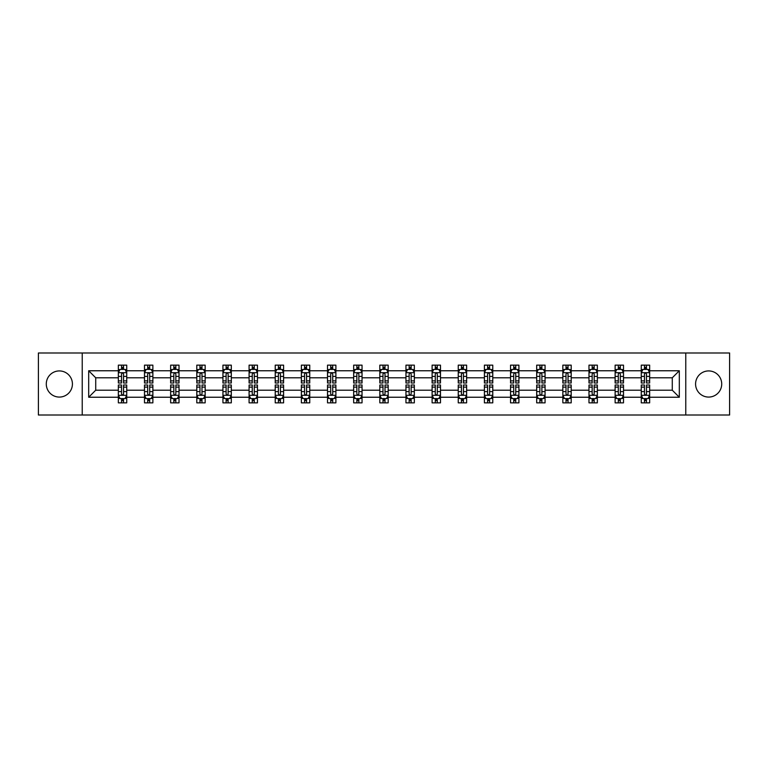 <?xml version="1.0" encoding="UTF-8"?>
<svg xmlns="http://www.w3.org/2000/svg" width="768" height="768" viewBox="0 0 768 768"><rect width="100%" height="100%" fill="white"/><g stroke="black" fill="none" stroke-linecap="round" stroke-linejoin="round"><path stroke-width="1.15" d="M708.653 370.925A13.075 13.075 0 0 0 695.578 384A13.075 13.075 0 0 0 708.653 397.075A13.075 13.075 0 0 0 721.718 384A13.075 13.075 0 0 0 708.653 370.925M59.347 370.925A13.075 13.075 0 0 0 46.282 384A13.075 13.075 0 0 0 59.347 397.075A13.075 13.075 0 0 0 72.422 384A13.075 13.075 0 0 0 59.347 370.925M685.776 415.008L729.6 415.008L729.6 352.992L685.776 352.992L685.776 415.008L82.224 415.008L82.224 352.992L38.4 352.992L38.4 415.008L82.224 415.008M649.651 397.238L649.651 390.202L672.278 390.202L679.315 397.238L649.651 397.238L649.651 402.854L646.464 402.854L646.464 398.582M685.776 352.992L82.224 352.992M641.27 397.238L623.51 397.238L623.51 390.202L641.27 390.202L641.27 402.854L649.651 402.854L649.651 398.381L648.077 398.381M623.51 397.238L623.51 402.854L620.323 402.854L620.323 398.582M615.13 397.238L597.36 397.238L597.36 390.202L615.13 390.202L615.13 402.854L623.51 402.854L623.51 398.381L621.926 398.381M597.36 397.238L597.36 402.854L594.173 402.854L594.173 398.582M588.979 397.238L571.21 397.238L571.21 390.202L588.979 390.202L588.979 402.854L597.36 402.854L597.36 398.381L595.786 398.381M571.21 397.238L571.21 402.854L568.032 402.854L568.032 398.582M562.838 397.238L545.069 397.238L545.069 390.202L562.838 390.202L562.838 402.854L571.21 402.854L571.21 398.381L569.635 398.381M545.069 397.238L545.069 402.854L541.882 402.854L541.882 398.582M536.688 397.238L518.918 397.238L518.918 390.202L536.688 390.202L536.688 402.854L545.069 402.854L545.069 398.381L543.494 398.381M518.918 397.238L518.918 402.854L515.741 402.854L515.741 398.582M510.538 397.238L492.778 397.238L492.778 390.202L510.538 390.202L510.538 402.854L518.918 402.854L518.918 398.381L517.344 398.381M492.778 397.238L492.778 402.854L489.59 402.854L489.59 398.582M484.397 397.238L466.627 397.238L466.627 390.202L484.397 390.202L484.397 402.854L492.778 402.854L492.778 398.381L491.203 398.381M466.627 397.238L466.627 402.854L463.44 402.854L463.44 398.582M458.246 397.238L440.486 397.238L440.486 390.202L458.246 390.202L458.246 402.854L466.627 402.854L466.627 398.381L465.053 398.381M440.486 397.238L440.486 402.854L437.299 402.854L437.299 398.582M432.106 397.238L414.336 397.238L414.336 390.202L432.106 390.202L432.106 402.854L440.486 402.854L440.486 398.381L438.902 398.381M414.336 397.238L414.336 402.854L411.149 402.854L411.149 398.582M405.955 397.238L388.186 397.238L388.186 390.202L405.955 390.202L405.955 402.854L414.336 402.854L414.336 398.381L412.762 398.381M388.186 397.238L388.186 402.854L385.008 402.854L385.008 398.582M379.814 397.238L362.045 397.238L362.045 390.202L379.814 390.202L379.814 402.854L388.186 402.854L388.186 398.381L386.611 398.381M362.045 397.238L362.045 402.854L358.858 402.854L358.858 398.582M353.664 397.238L335.894 397.238L335.894 390.202L353.664 390.202L353.664 402.854L362.045 402.854L362.045 398.381L360.47 398.381M335.894 397.238L335.894 402.854L332.717 402.854L332.717 398.582M327.514 397.238L309.754 397.238L309.754 390.202L327.514 390.202L327.514 402.854L335.894 402.854L335.894 398.381L334.32 398.381M309.754 397.238L309.754 402.854L306.566 402.854L306.566 398.582M301.373 397.238L283.603 397.238L283.603 390.202L301.373 390.202L301.373 402.854L309.754 402.854L309.754 398.381L308.179 398.381M283.603 397.238L283.603 402.854L280.416 402.854L280.416 398.582M275.222 397.238L257.462 397.238L257.462 390.202L275.222 390.202L275.222 402.854L283.603 402.854L283.603 398.381L282.029 398.381M257.462 397.238L257.462 402.854L254.275 402.854L254.275 398.582M249.082 397.238L231.312 397.238L231.312 390.202L249.082 390.202L249.082 402.854L257.462 402.854L257.462 398.381L255.888 398.381M231.312 397.238L231.312 402.854L228.125 402.854L228.125 398.582M222.931 397.238L205.162 397.238L205.162 390.202L222.931 390.202L222.931 402.854L231.312 402.854L231.312 398.381L229.738 398.381M205.162 397.238L205.162 402.854L201.984 402.854L201.984 398.582M196.79 397.238L179.021 397.238L179.021 390.202L196.79 390.202L196.79 402.854L205.162 402.854L205.162 398.381L203.587 398.381M179.021 397.238L179.021 402.854L175.834 402.854L175.834 398.582M170.64 397.238L152.87 397.238L152.87 390.202L170.64 390.202L170.64 402.854L179.021 402.854L179.021 398.381L177.446 398.381M152.87 397.238L152.87 402.854L149.693 402.854L149.693 398.582M144.49 397.238L126.73 397.238L126.73 390.202L144.49 390.202L144.49 402.854L152.87 402.854L152.87 398.381L151.296 398.381M126.73 397.238L126.73 402.854L123.542 402.854L123.542 398.582M118.349 397.238L88.685 397.238L88.685 370.762L118.349 370.762L118.349 377.798L95.722 377.798L95.722 390.202L118.349 390.202L118.349 402.854L126.73 402.854L126.73 398.381L125.155 398.381M119.923 369.619L118.349 369.619L118.349 365.146L118.349 370.762M121.536 369.418L121.536 365.146L118.349 365.146L126.73 365.146L126.73 370.762L144.49 370.762L144.49 365.146L152.87 365.146L152.87 370.762L170.64 370.762L170.64 365.146L179.021 365.146L179.021 370.762L196.79 370.762L196.79 365.146L205.162 365.146L205.162 370.762L222.931 370.762L222.931 365.146L231.312 365.146L231.312 370.762L249.082 370.762L249.082 365.146L257.462 365.146L257.462 370.762L275.222 370.762L275.222 365.146L283.603 365.146L283.603 370.762L301.373 370.762L301.373 365.146L309.754 365.146L309.754 370.762L327.514 370.762L327.514 365.146L335.894 365.146L335.894 370.762L353.664 370.762L353.664 365.146L362.045 365.146L362.045 370.762L379.814 370.762L379.814 365.146L388.186 365.146L388.186 370.762L405.955 370.762L405.955 365.146L414.336 365.146L414.336 370.762L432.106 370.762L432.106 365.146L440.486 365.146L440.486 370.762L458.246 370.762L458.246 365.146L466.627 365.146L466.627 370.762L484.397 370.762L484.397 365.146L492.778 365.146L492.778 370.762L510.538 370.762L510.538 365.146L518.918 365.146L518.918 370.762L536.688 370.762L536.688 365.146L545.069 365.146L545.069 370.762L562.838 370.762L562.838 365.146L571.21 365.146L571.21 370.762L588.979 370.762L588.979 365.146L597.36 365.146L597.36 370.762L615.13 370.762L615.13 365.146L623.51 365.146L623.51 370.762L641.27 370.762L641.27 365.146L649.651 365.146L649.651 370.762L679.315 370.762L679.315 397.238M641.27 370.762L641.27 377.798L623.51 377.798L623.51 370.762M615.13 370.762L615.13 377.798L597.36 377.798L597.36 370.762M588.979 370.762L588.979 377.798L571.21 377.798L571.21 370.762M562.838 370.762L562.838 377.798L545.069 377.798L545.069 370.762M536.688 370.762L536.688 377.798L518.918 377.798L518.918 370.762M510.538 370.762L510.538 377.798L492.778 377.798L492.778 370.762M484.397 370.762L484.397 377.798L466.627 377.798L466.627 370.762M458.246 370.762L458.246 377.798L440.486 377.798L440.486 370.762M432.106 370.762L432.106 377.798L414.336 377.798L414.336 370.762M405.955 370.762L405.955 377.798L388.186 377.798L388.186 370.762M379.814 370.762L379.814 377.798L362.045 377.798L362.045 370.762M353.664 370.762L353.664 377.798L335.894 377.798L335.894 370.762M327.514 370.762L327.514 377.798L309.754 377.798L309.754 370.762M301.373 370.762L301.373 377.798L283.603 377.798L283.603 370.762M275.222 370.762L275.222 377.798L257.462 377.798L257.462 370.762M249.082 370.762L249.082 377.798L231.312 377.798L231.312 370.762M222.931 370.762L222.931 377.798L205.162 377.798L205.162 370.762M196.79 370.762L196.79 377.798L179.021 377.798L179.021 370.762M170.64 370.762L170.64 377.798L152.87 377.798L152.87 370.762M144.49 370.762L144.49 377.798L126.73 377.798L126.73 370.762M88.685 370.762L95.722 377.798M672.278 390.202L672.278 377.798L649.651 377.798L649.651 370.762M644.458 369.331L646.464 369.331M618.307 369.331L620.323 369.331M592.166 369.331L594.173 369.331M566.016 369.331L568.032 369.331M539.875 369.331L541.882 369.331M513.725 369.331L515.741 369.331M487.584 369.331L489.59 369.331M461.434 369.331L463.44 369.331M435.283 369.331L437.299 369.331M409.142 369.331L411.149 369.331M382.992 369.331L385.008 369.331M356.851 369.331L358.858 369.331M330.701 369.331L332.717 369.331M304.56 369.331L306.566 369.331M278.41 369.331L280.416 369.331M252.259 369.331L254.275 369.331M226.118 369.331L228.125 369.331M199.968 369.331L201.984 369.331M173.827 369.331L175.834 369.331M147.677 369.331L149.693 369.331M121.536 369.331L123.542 369.331M121.536 398.669L123.542 398.669M147.677 398.669L149.693 398.669M173.827 398.669L175.834 398.669M199.968 398.669L201.984 398.669M226.118 398.669L228.125 398.669M252.259 398.669L254.275 398.669M278.41 398.669L280.416 398.669M304.56 398.669L306.566 398.669M330.701 398.669L332.717 398.669M356.851 398.669L358.858 398.669M382.992 398.669L385.008 398.669M409.142 398.669L411.149 398.669M435.283 398.669L437.299 398.669M461.434 398.669L463.44 398.669M487.584 398.669L489.59 398.669M513.725 398.669L515.741 398.669M539.875 398.669L541.882 398.669M566.016 398.669L568.032 398.669M592.166 398.669L594.173 398.669M618.307 398.669L620.323 398.669M644.458 398.669L646.464 398.669M95.722 390.202L88.685 397.238M679.315 370.762L672.278 377.798M123.542 367.325L121.536 367.325M118.349 380.89L118.349 382.992L121.536 382.992L121.536 380.89L118.349 380.89L118.349 377.798M126.73 377.798L126.73 382.992L123.542 382.992L123.542 374.026C122.87 372.739 122.198 372.739 121.536 374.026L121.536 380.89M125.155 369.619L126.73 369.619L126.73 365.146L123.542 365.146L123.542 369.418M126.73 372.768L125.05 369.418L120.019 369.418L118.349 372.768M121.536 400.675L123.542 400.675M126.73 387.11L126.73 385.008L123.542 385.008L123.542 387.11L126.73 387.11L126.73 390.202M118.349 390.202L118.349 385.008L121.536 385.008L121.536 393.974C122.198 395.261 122.87 395.261 123.542 393.974L123.542 387.11M119.923 398.381L118.349 398.381L118.349 402.854L121.536 402.854L121.536 398.582M118.349 395.232L120.019 398.582L125.05 398.582L126.73 395.232M149.693 367.325L147.677 367.325M146.074 369.619L144.49 369.619L144.49 365.146L147.677 365.146L147.677 369.418M144.49 380.89L144.49 382.992L147.677 382.992L147.677 380.89L144.49 380.89L144.49 377.798M152.87 377.798L152.87 382.992L149.693 382.992L149.693 374.026C149.021 372.739 148.349 372.739 147.677 374.026L147.677 380.89M151.296 369.619L152.87 369.619L152.87 365.146L149.693 365.146L149.693 369.418M152.87 372.768L151.2 369.418L146.17 369.418L144.49 372.768M175.834 367.325L173.827 367.325M172.214 369.619L170.64 369.619L170.64 365.146L173.827 365.146L173.827 369.418M170.64 380.89L170.64 382.992L173.827 382.992L173.827 380.89L170.64 380.89L170.64 377.798M179.021 377.798L179.021 382.992L175.834 382.992L175.834 374.026C175.162 372.739 174.499 372.739 173.827 374.026L173.827 380.89M177.446 369.619L179.021 369.619L179.021 365.146L175.834 365.146L175.834 369.418M179.021 372.768L177.341 369.418L172.32 369.418L170.64 372.768M147.677 400.675L149.693 400.675M152.87 387.11L152.87 385.008L149.693 385.008L149.693 387.11L152.87 387.11L152.87 390.202M144.49 390.202L144.49 385.008L147.677 385.008L147.677 393.974C148.349 395.261 149.021 395.261 149.693 393.974L149.693 387.11M146.074 398.381L144.49 398.381L144.49 402.854L147.677 402.854L147.677 398.582M144.49 395.232L146.17 398.582L151.2 398.582L152.87 395.232M173.827 400.675L175.834 400.675M179.021 387.11L179.021 385.008L175.834 385.008L175.834 387.11L179.021 387.11L179.021 390.202M170.64 390.202L170.64 385.008L173.827 385.008L173.827 393.974C174.49 395.261 175.162 395.261 175.834 393.974L175.834 387.11M172.214 398.381L170.64 398.381L170.64 402.854L173.827 402.854L173.827 398.582M170.64 395.232L172.32 398.582L177.341 398.582L179.021 395.232M201.984 367.325L199.968 367.325M198.365 369.619L196.79 369.619L196.79 365.146L199.968 365.146L199.968 369.418M196.79 380.89L196.79 382.992L199.968 382.992L199.968 380.89L196.79 380.89L196.79 377.798M205.162 377.798L205.162 382.992L201.984 382.992L201.984 374.026C201.312 372.739 200.64 372.739 199.968 374.026L199.968 380.89M203.587 369.619L205.162 369.619L205.162 365.146L201.984 365.146L201.984 369.418M205.162 372.768L203.491 369.418L198.461 369.418L196.79 372.768M199.968 400.675L201.984 400.675M205.162 387.11L205.162 385.008L201.984 385.008L201.984 387.11L205.162 387.11L205.162 390.202M196.79 390.202L196.79 385.008L199.968 385.008L199.968 393.974C200.64 395.261 201.312 395.261 201.984 393.974L201.984 387.11M198.365 398.381L196.79 398.381L196.79 402.854L199.968 402.854L199.968 398.582M196.79 395.232L198.461 398.582L203.491 398.582L205.162 395.232M228.125 367.325L226.118 367.325M224.506 369.619L222.931 369.619L222.931 365.146L226.118 365.146L226.118 369.418M222.931 380.89L222.931 382.992L226.118 382.992L226.118 380.89L222.931 380.89L222.931 377.798M231.312 377.798L231.312 382.992L228.125 382.992L228.125 374.026C227.462 372.739 226.79 372.739 226.118 374.026L226.118 380.89M229.738 369.619L231.312 369.619L231.312 365.146L228.125 365.146L228.125 369.418M231.312 372.768L229.632 369.418L224.611 369.418L222.931 372.768M226.118 400.675L228.125 400.675M231.312 387.11L231.312 385.008L228.125 385.008L228.125 387.11L231.312 387.11L231.312 390.202M222.931 390.202L222.931 385.008L226.118 385.008L226.118 393.974C226.79 395.261 227.453 395.261 228.125 393.974L228.125 387.11M224.506 398.381L222.931 398.381L222.931 402.854L226.118 402.854L226.118 398.582M222.931 395.232L224.611 398.582L229.632 398.582L231.312 395.232M254.275 367.325L252.259 367.325M250.656 369.619L249.082 369.619L249.082 365.146L252.259 365.146L252.259 369.418M249.082 380.89L249.082 382.992L252.259 382.992L252.259 380.89L249.082 380.89L249.082 377.798M257.462 377.798L257.462 382.992L254.275 382.992L254.275 374.026C253.603 372.739 252.931 372.739 252.259 374.026L252.259 380.89M255.888 369.619L257.462 369.619L257.462 365.146L254.275 365.146L254.275 369.418M257.462 372.768L255.782 369.418L250.752 369.418L249.082 372.768M252.259 400.675L254.275 400.675M257.462 387.11L257.462 385.008L254.275 385.008L254.275 387.11L257.462 387.11L257.462 390.202M249.082 390.202L249.082 385.008L252.259 385.008L252.259 393.974C252.931 395.261 253.603 395.261 254.275 393.974L254.275 387.11M250.656 398.381L249.082 398.381L249.082 402.854L252.259 402.854L252.259 398.582M249.082 395.232L250.752 398.582L255.782 398.582L257.462 395.232M280.416 367.325L278.41 367.325M276.797 369.619L275.222 369.619L275.222 365.146L278.41 365.146L278.41 369.418M275.222 380.89L275.222 382.992L278.41 382.992L278.41 380.89L275.222 380.89L275.222 377.798M283.603 377.798L283.603 382.992L280.416 382.992L280.416 374.026C279.754 372.739 279.082 372.739 278.41 374.026L278.41 380.89M282.029 369.619L283.603 369.619L283.603 365.146L280.416 365.146L280.416 369.418M283.603 372.768L281.933 369.418L276.902 369.418L275.222 372.768M278.41 400.675L280.416 400.675M283.603 387.11L283.603 385.008L280.416 385.008L280.416 387.11L283.603 387.11L283.603 390.202M275.222 390.202L275.222 385.008L278.41 385.008L278.41 393.974C279.082 395.261 279.754 395.261 280.416 393.974L280.416 387.11M276.797 398.381L275.222 398.381L275.222 402.854L278.41 402.854L278.41 398.582M275.222 395.232L276.902 398.582L281.933 398.582L283.603 395.232M306.566 367.325L304.56 367.325M302.947 369.619L301.373 369.619L301.373 365.146L304.56 365.146L304.56 369.418M301.373 380.89L301.373 382.992L304.56 382.992L304.56 380.89L301.373 380.89L301.373 377.798M309.754 377.798L309.754 382.992L306.566 382.992L306.566 374.026C305.894 372.739 305.222 372.739 304.56 374.026L304.56 380.89M308.179 369.619L309.754 369.619L309.754 365.146L306.566 365.146L306.566 369.418M309.754 372.768L308.074 369.418L303.043 369.418L301.373 372.768M304.56 400.675L306.566 400.675M309.754 387.11L309.754 385.008L306.566 385.008L306.566 387.11L309.754 387.11L309.754 390.202M301.373 390.202L301.373 385.008L304.56 385.008L304.56 393.974C305.222 395.261 305.894 395.261 306.566 393.974L306.566 387.11M302.947 398.381L301.373 398.381L301.373 402.854L304.56 402.854L304.56 398.582M301.373 395.232L303.043 398.582L308.074 398.582L309.754 395.232M332.717 367.325L330.701 367.325M329.098 369.619L327.514 369.619L327.514 365.146L330.701 365.146L330.701 369.418M327.514 380.89L327.514 382.992L330.701 382.992L330.701 380.89L327.514 380.89L327.514 377.798M335.894 377.798L335.894 382.992L332.717 382.992L332.717 374.026C332.045 372.739 331.373 372.739 330.701 374.026L330.701 380.89M334.32 369.619L335.894 369.619L335.894 365.146L332.717 365.146L332.717 369.418M335.894 372.768L334.224 369.418L329.194 369.418L327.514 372.768M330.701 400.675L332.717 400.675M335.894 387.11L335.894 385.008L332.717 385.008L332.717 387.11L335.894 387.11L335.894 390.202M327.514 390.202L327.514 385.008L330.701 385.008L330.701 393.974C331.373 395.261 332.045 395.261 332.717 393.974L332.717 387.11M329.098 398.381L327.514 398.381L327.514 402.854L330.701 402.854L330.701 398.582M327.514 395.232L329.194 398.582L334.224 398.582L335.894 395.232M358.858 367.325L356.851 367.325M355.238 369.619L353.664 369.619L353.664 365.146L356.851 365.146L356.851 369.418M353.664 380.89L353.664 382.992L356.851 382.992L356.851 380.89L353.664 380.89L353.664 377.798M362.045 377.798L362.045 382.992L358.858 382.992L358.858 374.026C358.186 372.739 357.523 372.739 356.851 374.026L356.851 380.89M360.47 369.619L362.045 369.619L362.045 365.146L358.858 365.146L358.858 369.418M362.045 372.768L360.365 369.418L355.344 369.418L353.664 372.768M356.851 400.675L358.858 400.675M362.045 387.11L362.045 385.008L358.858 385.008L358.858 387.11L362.045 387.11L362.045 390.202M353.664 390.202L353.664 385.008L356.851 385.008L356.851 393.974C357.514 395.261 358.186 395.261 358.858 393.974L358.858 387.11M355.238 398.381L353.664 398.381L353.664 402.854L356.851 402.854L356.851 398.582M353.664 395.232L355.344 398.582L360.365 398.582L362.045 395.232M385.008 367.325L382.992 367.325M381.389 369.619L379.814 369.619L379.814 365.146L382.992 365.146L382.992 369.418M379.814 380.89L379.814 382.992L382.992 382.992L382.992 380.89L379.814 380.89L379.814 377.798M388.186 377.798L388.186 382.992L385.008 382.992L385.008 374.026C384.336 372.739 383.664 372.739 382.992 374.026L382.992 380.89M386.611 369.619L388.186 369.619L388.186 365.146L385.008 365.146L385.008 369.418M388.186 372.768L386.515 369.418L381.485 369.418L379.814 372.768M382.992 400.675L385.008 400.675M388.186 387.11L388.186 385.008L385.008 385.008L385.008 387.11L388.186 387.11L388.186 390.202M379.814 390.202L379.814 385.008L382.992 385.008L382.992 393.974C383.664 395.261 384.336 395.261 385.008 393.974L385.008 387.11M381.389 398.381L379.814 398.381L379.814 402.854L382.992 402.854L382.992 398.582M379.814 395.232L381.485 398.582L386.515 398.582L388.186 395.232M411.149 367.325L409.142 367.325M407.53 369.619L405.955 369.619L405.955 365.146L409.142 365.146L409.142 369.418M405.955 380.89L405.955 382.992L409.142 382.992L409.142 380.89L405.955 380.89L405.955 377.798M414.336 377.798L414.336 382.992L411.149 382.992L411.149 374.026C410.486 372.739 409.814 372.739 409.142 374.026L409.142 380.89M412.762 369.619L414.336 369.619L414.336 365.146L411.149 365.146L411.149 369.418M414.336 372.768L412.656 369.418L407.635 369.418L405.955 372.768M409.142 400.675L411.149 400.675M414.336 387.11L414.336 385.008L411.149 385.008L411.149 387.11L414.336 387.11L414.336 390.202M405.955 390.202L405.955 385.008L409.142 385.008L409.142 393.974C409.814 395.261 410.477 395.261 411.149 393.974L411.149 387.11M407.53 398.381L405.955 398.381L405.955 402.854L409.142 402.854L409.142 398.582M405.955 395.232L407.635 398.582L412.656 398.582L414.336 395.232M437.299 367.325L435.283 367.325M433.68 369.619L432.106 369.619L432.106 365.146L435.283 365.146L435.283 369.418M432.106 380.89L432.106 382.992L435.283 382.992L435.283 380.89L432.106 380.89L432.106 377.798M440.486 377.798L440.486 382.992L437.299 382.992L437.299 374.026C436.627 372.739 435.955 372.739 435.283 374.026L435.283 380.89M438.902 369.619L440.486 369.619L440.486 365.146L437.299 365.146L437.299 369.418M440.486 372.768L438.806 369.418L433.776 369.418L432.106 372.768M435.283 400.675L437.299 400.675M440.486 387.11L440.486 385.008L437.299 385.008L437.299 387.11L440.486 387.11L440.486 390.202M432.106 390.202L432.106 385.008L435.283 385.008L435.283 393.974C435.955 395.261 436.627 395.261 437.299 393.974L437.299 387.11M433.68 398.381L432.106 398.381L432.106 402.854L435.283 402.854L435.283 398.582M432.106 395.232L433.776 398.582L438.806 398.582L440.486 395.232M463.44 367.325L461.434 367.325M459.821 369.619L458.246 369.619L458.246 365.146L461.434 365.146L461.434 369.418M458.246 380.89L458.246 382.992L461.434 382.992L461.434 380.89L458.246 380.89L458.246 377.798M466.627 377.798L466.627 382.992L463.44 382.992L463.44 374.026C462.778 372.739 462.106 372.739 461.434 374.026L461.434 380.89M465.053 369.619L466.627 369.619L466.627 365.146L463.44 365.146L463.44 369.418M466.627 372.768L464.957 369.418L459.926 369.418L458.246 372.768M461.434 400.675L463.44 400.675M466.627 387.11L466.627 385.008L463.44 385.008L463.44 387.11L466.627 387.11L466.627 390.202M458.246 390.202L458.246 385.008L461.434 385.008L461.434 393.974C462.106 395.261 462.778 395.261 463.44 393.974L463.44 387.11M459.821 398.381L458.246 398.381L458.246 402.854L461.434 402.854L461.434 398.582M458.246 395.232L459.926 398.582L464.957 398.582L466.627 395.232M489.59 367.325L487.584 367.325M485.971 369.619L484.397 369.619L484.397 365.146L487.584 365.146L487.584 369.418M484.397 380.89L484.397 382.992L487.584 382.992L487.584 380.89L484.397 380.89L484.397 377.798M492.778 377.798L492.778 382.992L489.59 382.992L489.59 374.026C488.918 372.739 488.246 372.739 487.584 374.026L487.584 380.89M491.203 369.619L492.778 369.619L492.778 365.146L489.59 365.146L489.59 369.418M492.778 372.768L491.098 369.418L486.067 369.418L484.397 372.768M487.584 400.675L489.59 400.675M492.778 387.11L492.778 385.008L489.59 385.008L489.59 387.11L492.778 387.11L492.778 390.202M484.397 390.202L484.397 385.008L487.584 385.008L487.584 393.974C488.246 395.261 488.918 395.261 489.59 393.974L489.59 387.11M485.971 398.381L484.397 398.381L484.397 402.854L487.584 402.854L487.584 398.582M484.397 395.232L486.067 398.582L491.098 398.582L492.778 395.232M515.741 367.325L513.725 367.325M512.112 369.619L510.538 369.619L510.538 365.146L513.725 365.146L513.725 369.418M510.538 380.89L510.538 382.992L513.725 382.992L513.725 380.89L510.538 380.89L510.538 377.798M518.918 377.798L518.918 382.992L515.741 382.992L515.741 374.026C515.069 372.739 514.397 372.739 513.725 374.026L513.725 380.89M517.344 369.619L518.918 369.619L518.918 365.146L515.741 365.146L515.741 369.418M518.918 372.768L517.248 369.418L512.218 369.418L510.538 372.768M513.725 400.675L515.741 400.675M518.918 387.11L518.918 385.008L515.741 385.008L515.741 387.11L518.918 387.11L518.918 390.202M510.538 390.202L510.538 385.008L513.725 385.008L513.725 393.974C514.397 395.261 515.069 395.261 515.741 393.974L515.741 387.11M512.112 398.381L510.538 398.381L510.538 402.854L513.725 402.854L513.725 398.582M510.538 395.232L512.218 398.582L517.248 398.582L518.918 395.232M541.882 367.325L539.875 367.325M538.262 369.619L536.688 369.619L536.688 365.146L539.875 365.146L539.875 369.418M536.688 380.89L536.688 382.992L539.875 382.992L539.875 380.89L536.688 380.89L536.688 377.798M545.069 377.798L545.069 382.992L541.882 382.992L541.882 374.026C541.21 372.739 540.547 372.739 539.875 374.026L539.875 380.89M543.494 369.619L545.069 369.619L545.069 365.146L541.882 365.146L541.882 369.418M545.069 372.768L543.389 369.418L538.368 369.418L536.688 372.768M539.875 400.675L541.882 400.675M545.069 387.11L545.069 385.008L541.882 385.008L541.882 387.11L545.069 387.11L545.069 390.202M536.688 390.202L536.688 385.008L539.875 385.008L539.875 393.974C540.538 395.261 541.21 395.261 541.882 393.974L541.882 387.11M538.262 398.381L536.688 398.381L536.688 402.854L539.875 402.854L539.875 398.582M536.688 395.232L538.368 398.582L543.389 398.582L545.069 395.232M568.032 367.325L566.016 367.325M564.413 369.619L562.838 369.619L562.838 365.146L566.016 365.146L566.016 369.418M562.838 380.89L562.838 382.992L566.016 382.992L566.016 380.89L562.838 380.89L562.838 377.798M571.21 377.798L571.21 382.992L568.032 382.992L568.032 374.026C567.36 372.739 566.688 372.739 566.016 374.026L566.016 380.89M569.635 369.619L571.21 369.619L571.21 365.146L568.032 365.146L568.032 369.418M571.21 372.768L569.539 369.418L564.509 369.418L562.838 372.768M566.016 400.675L568.032 400.675M571.21 387.11L571.21 385.008L568.032 385.008L568.032 387.11L571.21 387.11L571.21 390.202M562.838 390.202L562.838 385.008L566.016 385.008L566.016 393.974C566.688 395.261 567.36 395.261 568.032 393.974L568.032 387.11M564.413 398.381L562.838 398.381L562.838 402.854L566.016 402.854L566.016 398.582M562.838 395.232L564.509 398.582L569.539 398.582L571.21 395.232M594.173 367.325L592.166 367.325M590.554 369.619L588.979 369.619L588.979 365.146L592.166 365.146L592.166 369.418M588.979 380.89L588.979 382.992L592.166 382.992L592.166 380.89L588.979 380.89L588.979 377.798M597.36 377.798L597.36 382.992L594.173 382.992L594.173 374.026C593.51 372.739 592.838 372.739 592.166 374.026L592.166 380.89M595.786 369.619L597.36 369.619L597.36 365.146L594.173 365.146L594.173 369.418M597.36 372.768L595.68 369.418L590.659 369.418L588.979 372.768M592.166 400.675L594.173 400.675M597.36 387.11L597.36 385.008L594.173 385.008L594.173 387.11L597.36 387.11L597.36 390.202M588.979 390.202L588.979 385.008L592.166 385.008L592.166 393.974C592.838 395.261 593.501 395.261 594.173 393.974L594.173 387.11M590.554 398.381L588.979 398.381L588.979 402.854L592.166 402.854L592.166 398.582M588.979 395.232L590.659 398.582L595.68 398.582L597.36 395.232M620.323 367.325L618.307 367.325M616.704 369.619L615.13 369.619L615.13 365.146L618.307 365.146L618.307 369.418M615.13 380.89L615.13 382.992L618.307 382.992L618.307 380.89L615.13 380.89L615.13 377.798M623.51 377.798L623.51 382.992L620.323 382.992L620.323 374.026C619.651 372.739 618.979 372.739 618.307 374.026L618.307 380.89M621.926 369.619L623.51 369.619L623.51 365.146L620.323 365.146L620.323 369.418M623.51 372.768L621.83 369.418L616.8 369.418L615.13 372.768M618.307 400.675L620.323 400.675M623.51 387.11L623.51 385.008L620.323 385.008L620.323 387.11L623.51 387.11L623.51 390.202M615.13 390.202L615.13 385.008L618.307 385.008L618.307 393.974C618.979 395.261 619.651 395.261 620.323 393.974L620.323 387.11M616.704 398.381L615.13 398.381L615.13 402.854L618.307 402.854L618.307 398.582M615.13 395.232L616.8 398.582L621.83 398.582L623.51 395.232M646.464 367.325L644.458 367.325M642.845 369.619L641.27 369.619L641.27 365.146L644.458 365.146L644.458 369.418M641.27 380.89L641.27 382.992L644.458 382.992L644.458 380.89L641.27 380.89L641.27 377.798M649.651 377.798L649.651 382.992L646.464 382.992L646.464 374.026C645.802 372.739 645.13 372.739 644.458 374.026L644.458 380.89M648.077 369.619L649.651 369.619L649.651 365.146L646.464 365.146L646.464 369.418M649.651 372.768L647.981 369.418L642.95 369.418L641.27 372.768M644.458 400.675L646.464 400.675M649.651 387.11L649.651 385.008L646.464 385.008L646.464 387.11L649.651 387.11L649.651 390.202M641.27 390.202L641.27 385.008L644.458 385.008L644.458 393.974C645.13 395.261 645.802 395.261 646.464 393.974L646.464 387.11M642.845 398.381L641.27 398.381L641.27 402.854L644.458 402.854L644.458 398.582M641.27 395.232L642.95 398.582L647.981 398.582L649.651 395.232M126.682 372.691L118.387 372.691M126.73 380.89L123.542 380.89M121.536 376.397L118.349 376.397M126.73 376.397L123.542 376.397M123.542 368.39L121.536 368.39M118.387 395.309L126.682 395.309M118.349 387.11L121.536 387.11M123.542 391.603L126.73 391.603M118.349 391.603L121.536 391.603M121.536 399.61L123.542 399.61M152.832 372.691L144.538 372.691M152.87 380.89L149.693 380.89M147.677 376.397L144.49 376.397M152.87 376.397L149.693 376.397M149.693 368.39L147.677 368.39M178.982 372.691L170.678 372.691M179.021 380.89L175.834 380.89M173.827 376.397L170.64 376.397M179.021 376.397L175.834 376.397M175.834 368.39L173.827 368.39M144.538 395.309L152.832 395.309M144.49 387.11L147.677 387.11M149.693 391.603L152.87 391.603M144.49 391.603L147.677 391.603M147.677 399.61L149.693 399.61M170.678 395.309L178.982 395.309M170.64 387.11L173.827 387.11M175.834 391.603L179.021 391.603M170.64 391.603L173.827 391.603M173.827 399.61L175.834 399.61M205.123 372.691L196.829 372.691M205.162 380.89L201.984 380.89M199.968 376.397L196.79 376.397M205.162 376.397L201.984 376.397M201.984 368.39L199.968 368.39M196.829 395.309L205.123 395.309M196.79 387.11L199.968 387.11M201.984 391.603L205.162 391.603M196.79 391.603L199.968 391.603M199.968 399.61L201.984 399.61M231.274 372.691L222.97 372.691M231.312 380.89L228.125 380.89M226.118 376.397L222.931 376.397M231.312 376.397L228.125 376.397M228.125 368.39L226.118 368.39M222.97 395.309L231.274 395.309M222.931 387.11L226.118 387.11M228.125 391.603L231.312 391.603M222.931 391.603L226.118 391.603M226.118 399.61L228.125 399.61M257.414 372.691L249.12 372.691M257.462 380.89L254.275 380.89M252.259 376.397L249.082 376.397M257.462 376.397L254.275 376.397M254.275 368.39L252.259 368.39M249.12 395.309L257.414 395.309M249.082 387.11L252.259 387.11M254.275 391.603L257.462 391.603M249.082 391.603L252.259 391.603M252.259 399.61L254.275 399.61M283.565 372.691L275.27 372.691M283.603 380.89L280.416 380.89M278.41 376.397L275.222 376.397M283.603 376.397L280.416 376.397M280.416 368.39L278.41 368.39M275.27 395.309L283.565 395.309M275.222 387.11L278.41 387.11M280.416 391.603L283.603 391.603M275.222 391.603L278.41 391.603M278.41 399.61L280.416 399.61M309.706 372.691L301.411 372.691M309.754 380.89L306.566 380.89M304.56 376.397L301.373 376.397M309.754 376.397L306.566 376.397M306.566 368.39L304.56 368.39M301.411 395.309L309.706 395.309M301.373 387.11L304.56 387.11M306.566 391.603L309.754 391.603M301.373 391.603L304.56 391.603M304.56 399.61L306.566 399.61M335.856 372.691L327.562 372.691M335.894 380.89L332.717 380.89M330.701 376.397L327.514 376.397M335.894 376.397L332.717 376.397M332.717 368.39L330.701 368.39M327.562 395.309L335.856 395.309M327.514 387.11L330.701 387.11M332.717 391.603L335.894 391.603M327.514 391.603L330.701 391.603M330.701 399.61L332.717 399.61M362.006 372.691L353.702 372.691M362.045 380.89L358.858 380.89M356.851 376.397L353.664 376.397M362.045 376.397L358.858 376.397M358.858 368.39L356.851 368.39M353.702 395.309L362.006 395.309M353.664 387.11L356.851 387.11M358.858 391.603L362.045 391.603M353.664 391.603L356.851 391.603M356.851 399.61L358.858 399.61M388.147 372.691L379.853 372.691M388.186 380.89L385.008 380.89M382.992 376.397L379.814 376.397M388.186 376.397L385.008 376.397M385.008 368.39L382.992 368.39M379.853 395.309L388.147 395.309M379.814 387.11L382.992 387.11M385.008 391.603L388.186 391.603M379.814 391.603L382.992 391.603M382.992 399.61L385.008 399.61M414.298 372.691L405.994 372.691M414.336 380.89L411.149 380.89M409.142 376.397L405.955 376.397M414.336 376.397L411.149 376.397M411.149 368.39L409.142 368.39M405.994 395.309L414.298 395.309M405.955 387.11L409.142 387.11M411.149 391.603L414.336 391.603M405.955 391.603L409.142 391.603M409.142 399.61L411.149 399.61M440.438 372.691L432.144 372.691M440.486 380.89L437.299 380.89M435.283 376.397L432.106 376.397M440.486 376.397L437.299 376.397M437.299 368.39L435.283 368.39M432.144 395.309L440.438 395.309M432.106 387.11L435.283 387.11M437.299 391.603L440.486 391.603M432.106 391.603L435.283 391.603M435.283 399.61L437.299 399.61M466.589 372.691L458.294 372.691M466.627 380.89L463.44 380.89M461.434 376.397L458.246 376.397M466.627 376.397L463.44 376.397M463.44 368.39L461.434 368.39M458.294 395.309L466.589 395.309M458.246 387.11L461.434 387.11M463.44 391.603L466.627 391.603M458.246 391.603L461.434 391.603M461.434 399.61L463.44 399.61M492.73 372.691L484.435 372.691M492.778 380.89L489.59 380.89M487.584 376.397L484.397 376.397M492.778 376.397L489.59 376.397M489.59 368.39L487.584 368.39M484.435 395.309L492.73 395.309M484.397 387.11L487.584 387.11M489.59 391.603L492.778 391.603M484.397 391.603L487.584 391.603M487.584 399.61L489.59 399.61M518.88 372.691L510.586 372.691M518.918 380.89L515.741 380.89M513.725 376.397L510.538 376.397M518.918 376.397L515.741 376.397M515.741 368.39L513.725 368.39M510.586 395.309L518.88 395.309M510.538 387.11L513.725 387.11M515.741 391.603L518.918 391.603M510.538 391.603L513.725 391.603M513.725 399.61L515.741 399.61M545.03 372.691L536.726 372.691M545.069 380.89L541.882 380.89M539.875 376.397L536.688 376.397M545.069 376.397L541.882 376.397M541.882 368.39L539.875 368.39M536.726 395.309L545.03 395.309M536.688 387.11L539.875 387.11M541.882 391.603L545.069 391.603M536.688 391.603L539.875 391.603M539.875 399.61L541.882 399.61M571.171 372.691L562.877 372.691M571.21 380.89L568.032 380.89M566.016 376.397L562.838 376.397M571.21 376.397L568.032 376.397M568.032 368.39L566.016 368.39M562.877 395.309L571.171 395.309M562.838 387.11L566.016 387.11M568.032 391.603L571.21 391.603M562.838 391.603L566.016 391.603M566.016 399.61L568.032 399.61M597.322 372.691L589.018 372.691M597.36 380.89L594.173 380.89M592.166 376.397L588.979 376.397M597.36 376.397L594.173 376.397M594.173 368.39L592.166 368.39M589.018 395.309L597.322 395.309M588.979 387.11L592.166 387.11M594.173 391.603L597.36 391.603M588.979 391.603L592.166 391.603M592.166 399.61L594.173 399.61M623.462 372.691L615.168 372.691M623.51 380.89L620.323 380.89M618.307 376.397L615.13 376.397M623.51 376.397L620.323 376.397M620.323 368.39L618.307 368.39M615.168 395.309L623.462 395.309M615.13 387.11L618.307 387.11M620.323 391.603L623.51 391.603M615.13 391.603L618.307 391.603M618.307 399.61L620.323 399.61M649.613 372.691L641.318 372.691M649.651 380.89L646.464 380.89M644.458 376.397L641.27 376.397M649.651 376.397L646.464 376.397M646.464 368.39L644.458 368.39M641.318 395.309L649.613 395.309M641.27 387.11L644.458 387.11M646.464 391.603L649.651 391.603M641.27 391.603L644.458 391.603M644.458 399.61L646.464 399.61"/></g></svg>
